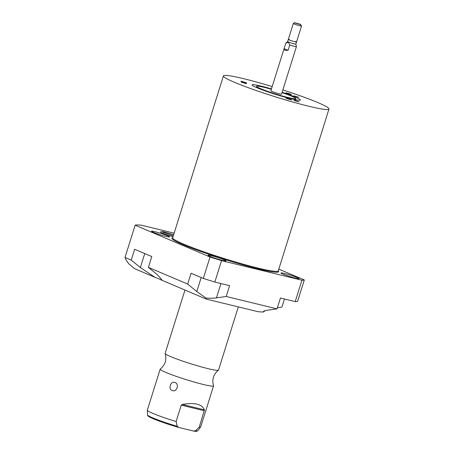 <?xml version="1.0" encoding="UTF-8"?>
<svg xmlns="http://www.w3.org/2000/svg" width="454" height="454" viewBox="0 0 454 454"><rect width="100%" height="100%" fill="white"/><g stroke="black" fill="none" stroke-linecap="round" stroke-linejoin="round"><path stroke-width="0.68" d="M213.562 385.883A27.972 2.236 17.4 0 1 195.18 382.33A27.972 2.236 17.4 0 1 165.75 372.376A27.972 2.236 -162.6 0 1 160.177 369.153L147.323 410.178A27.972 2.236 17.4 0 0 147.312 410.246A27.972 2.236 17.4 0 0 152.89 413.401A27.972 2.236 17.4 0 0 176.118 421.533L181.254 405.144L182.23 404.452C194.59 402.295 201.99 404.094 204.425 409.854L199.244 427.163A27.972 2.236 17.4 0 0 200.674 426.964A27.972 2.236 17.4 0 0 200.702 426.908L213.562 385.883A27.972 2.236 17.4 0 0 213.556 385.741C211.791 379.504 213.414 374.334 218.419 370.22A27.972 2.236 17.4 0 0 218.505 370.106L238.316 306.893M172.344 390.571C167.861 389.384 170.596 380.577 174.881 382.484C179.585 383.687 176.85 392.494 172.344 390.571M176.118 421.533L177.202 426.312L178.865 427.469L193.427 431.011L195.532 430.772L199.244 427.163M193.427 431.011L193.807 431.09C195.719 431.544 197.059 431.408 197.831 430.676A26.366 2.105 -162.6 0 1 195.532 430.772M177.202 426.312A26.366 2.105 -162.6 0 1 147.533 414.916C148.072 415.575 146.165 415.688 153.566 418.883C160.336 421.664 168.706 424.507 178.683 427.418L178.865 427.469M160.177 369.153A27.972 2.236 -162.6 0 1 160.262 369.045C165.273 364.931 166.89 359.755 165.131 353.518A27.972 2.236 -162.6 0 1 165.12 353.377L184.965 290.055M218.419 370.22A27.972 2.236 17.4 0 1 199.374 366.338A27.972 2.236 17.4 0 1 170.693 356.6A27.972 2.236 -162.6 0 1 165.131 353.518M155.098 277.371L140.354 267.571L131.24 260.097L125.015 257.458C125.486 259.183 126.916 261.47 129.299 264.319L134.611 268.677L155.098 277.371A14.681 1.175 -162.6 0 1 160.693 279.749L206.241 299.09L258.286 311.756L263.343 312.051L265.255 310.644M160.693 279.749L161.698 279.539L157.498 274.852L148.379 267.378L187.684 284.062L196.798 291.536L206.025 298.102L206.241 299.09M206.025 298.102C210.202 298.335 213.681 298.261 216.456 297.875L226.217 296.485L229.611 285.651L214.838 282.059L221.546 260.641L301.927 280.209A89.506 7.151 17.4 0 0 304.311 279.959L297.597 301.371A89.506 7.151 17.4 0 1 295.214 301.621L280.441 298.023L277.042 308.856L226.217 296.485M263.371 311.705L263.343 312.051C263.229 311.245 264.54 310.638 267.281 310.241L277.042 308.856M125.015 257.458L135.122 225.207A89.506 7.151 17.4 0 1 141.546 225.235L174.137 233.169M277.349 307.88L281.968 307.012L284.476 299.004M278.807 269.131L304.311 279.959M214.838 282.059A89.506 7.151 17.4 0 1 203.313 278.427L191.077 273.229L187.684 284.062M148.379 267.378L151.778 256.544L134.634 249.263L131.24 260.097M203.313 278.427L210.026 257.009L135.122 225.207M210.026 257.009A89.506 7.151 17.4 0 0 221.546 260.641M222.522 260.386A9.443 0.755 17.4 0 0 226.018 260.874A9.443 0.755 17.4 0 0 221.081 258.61A9.443 0.755 17.4 0 0 211.49 255.704A9.443 0.755 17.4 0 0 207.994 255.222A9.443 0.755 17.4 0 0 212.932 257.486A9.443 0.755 17.4 0 0 222.522 260.386M295.514 278.154A9.443 0.755 17.4 0 0 299.016 278.637A9.443 0.755 17.4 0 0 294.073 276.378A9.443 0.755 17.4 0 0 284.488 273.473A9.443 0.755 17.4 0 0 280.992 272.99A9.443 0.755 17.4 0 0 285.929 275.249A9.443 0.755 17.4 0 0 295.514 278.154M166.073 236.421A9.443 0.755 17.4 0 0 169.569 236.909A9.443 0.755 17.4 0 0 164.632 234.644A9.443 0.755 17.4 0 0 155.047 231.739A9.443 0.755 17.4 0 0 151.551 231.256A9.443 0.755 17.4 0 0 156.488 233.521A9.443 0.755 17.4 0 0 166.073 236.421M173.036 236.682A9.801 0.783 -162.6 0 1 160.506 231.988A9.801 0.783 -162.6 0 1 160.864 231.898M295.214 301.621L301.927 280.209M272.179 86.589A55.314 4.421 17.4 0 0 223.419 75.92A55.314 4.421 17.4 0 0 234.434 82.293A55.314 4.421 17.4 0 0 292.643 101.974A55.314 4.421 17.4 0 0 328.985 109A55.314 4.421 17.4 0 0 317.97 102.627A55.314 4.421 17.4 0 0 282.853 89.937M294.493 100.226L298.953 101.832L294.493 100.226M287.751 98.473L286.048 98.177L291.581 99.914L287.751 98.473M246.567 83.587L241.046 81.919L246.567 83.587M246.539 82.895L241.012 81.158L246.539 82.895M287.541 93.564L291.354 94.551L289.646 93.768L285.821 92.815L287.541 93.564M294.317 96.01L298.76 97.224L294.317 96.01M282.127 92.253A25.288 2.02 -162.6 0 1 295.293 97.105A25.288 2.02 -162.6 0 1 300.332 100.022A25.288 2.02 -162.6 0 1 283.716 96.81A25.288 2.02 -162.6 0 1 257.106 87.809A25.288 2.02 -162.6 0 1 252.072 84.898A25.288 2.02 -162.6 0 1 271.452 88.905M282.013 92.627A20.521 1.64 -162.6 0 1 291.695 96.231A20.521 1.64 -162.6 0 1 295.781 98.597A20.521 1.64 -162.6 0 1 282.303 95.987A20.521 1.64 -162.6 0 1 260.709 88.689A20.521 1.64 -162.6 0 1 256.623 86.322A20.521 1.64 -162.6 0 1 271.333 89.279M284.085 48.606L284.845 50.371L288.103 50.315L284.085 48.606L285.748 43.295L270.862 90.789A5.596 0.448 17.4 0 0 271.98 91.43A5.596 0.448 17.4 0 0 277.865 93.422A5.596 0.448 17.4 0 0 281.542 94.131L296.422 46.631A5.596 0.448 17.4 0 0 296.428 46.626L295.86 44.1A4.296 0.34 17.4 0 0 295.855 44.089L301.524 26.014A4.296 0.34 17.4 0 0 301.524 25.986L300.162 24.249L294.742 22.7L293.346 23.426A4.296 0.34 -162.6 0 1 293.346 23.426A4.296 0.34 -162.6 0 0 294.181 23.943A4.296 0.34 17.4 0 0 298.704 25.469A4.296 0.34 17.4 0 0 301.524 26.014M294.76 51.938L296.422 46.643M288.103 50.315L289.771 45.003A5.596 0.448 17.4 0 0 296.422 46.631M289.771 45.003L288.369 42.199L285.748 43.295A5.596 0.448 -162.6 0 1 285.748 43.289A5.596 0.448 -162.6 0 1 285.759 43.272A5.596 0.448 -162.6 0 1 285.804 43.249M287.666 41.524A4.296 0.34 -162.6 0 0 287.654 41.535A4.296 0.34 -162.6 0 0 288.511 42.035A4.296 0.34 17.4 0 0 293.034 43.561A4.296 0.34 17.4 0 0 295.855 44.106M294.742 22.7L300.786 24.595M295.628 41.467A4.296 0.34 -162.6 0 1 294.93 41.762A4.296 0.34 -162.6 0 1 289.453 40.02A4.296 0.34 -162.6 0 1 289.312 39.492M294.589 22.791L300.866 24.754M298.25 101.753L294.044 100.43M290.878 99.835L286.673 98.512M245.875 83.57L241.67 82.253M245.841 82.81L241.636 81.493M290.651 94.466L286.446 93.149M298.057 97.145L293.851 95.828M181.254 405.144L204.379 410.774M204.425 409.854L182.23 404.452M178.513 427.367A25.316 2.02 -162.6 0 1 148.413 415.762M140.354 267.571L144.747 253.559M172.679 237.856L172.696 237.765A55.99 4.472 17.4 0 0 183.007 244.661A55.99 4.472 17.4 0 0 245.801 265.658A55.99 4.472 17.4 0 0 278.274 270.828L278.228 270.936M216.456 297.875L220.945 283.546M196.798 291.536L201.19 277.525M223.419 75.92L172.696 237.765A55.314 4.421 17.4 0 0 183.711 244.144A55.314 4.421 17.4 0 0 241.92 263.825A55.314 4.421 17.4 0 0 278.268 270.851L328.985 109M147.533 414.916L147.312 410.246M197.831 430.676L200.674 426.964M293.329 23.443L287.654 41.535L285.759 43.272M295.781 98.597L295.429 99.721M256.623 86.322L256.266 87.452M162.975 232.227L173.32 235.779M160.591 232.147L161.845 231.546L163.457 231.699L173.672 234.644"/></g></svg>
